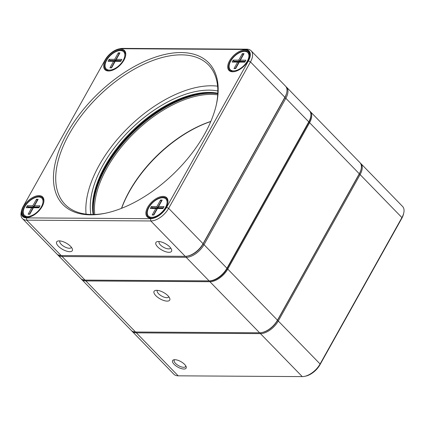 <?xml version="1.0" encoding="UTF-8"?>
<svg xmlns="http://www.w3.org/2000/svg" width="425" height="425" viewBox="0 0 425 425"><rect width="100%" height="100%" fill="white"/><g stroke="black" fill="none" stroke-linecap="round" stroke-linejoin="round"><path stroke-width="0.64" d="M403.75 213.01L403.5 214.094A14.673 7.948 135.8 0 1 401.811 218.312L319.983 364.719A14.673 7.948 135.8 0 1 305.591 376.152L304.502 376.375A15.9 8.612 -44.2 0 0 320.094 363.986L401.917 217.579A15.9 8.612 -44.2 0 0 403.75 213.01A15.9 8.612 -44.2 0 0 402.56 206.423L360.745 163.45A15.9 8.612 135.8 0 1 360.103 174.601L278.279 321.013A15.9 8.612 135.8 0 1 260.435 333.63L136.372 332.849A15.9 8.612 135.8 0 1 132.069 331.25A15.9 8.612 135.8 0 1 131.686 330.804M174.824 359.699A7.746 3.134 29.2 0 1 186.102 366.536A7.746 3.134 29.2 0 1 177.836 367.099A7.746 3.134 29.2 0 1 173.979 359.763A7.746 3.134 29.2 0 1 174.824 359.699M132.069 331.25L173.883 374.223A15.9 8.612 -44.2 0 0 178.187 375.828L302.249 376.608A15.9 8.612 -44.2 0 0 304.502 376.375M174.781 359.699A6.524 2.64 -150.8 0 0 174.218 360.203A6.524 2.64 -150.8 0 0 178.622 365.691A6.524 2.64 -150.8 0 0 185.603 366.568A6.524 2.64 -150.8 0 0 185.736 365.819M360.315 163.057A15.9 8.612 135.8 0 1 360.745 163.45M119.048 48.917L120.498 48.625A15.9 8.612 135.8 0 1 122.751 48.392L246.813 49.172A15.9 8.612 135.8 0 1 251.117 50.777A15.9 8.612 135.8 0 1 250.474 61.928L168.645 208.34A15.9 8.612 135.8 0 1 150.806 220.963L26.743 220.177A15.9 8.612 135.8 0 1 22.44 218.577A15.9 8.612 135.8 0 1 21.25 211.99L21.585 210.545A14.269 7.73 -44.2 0 0 26.515 217.892L150.577 218.678A14.269 7.73 -44.2 0 0 166.589 207.352L248.413 60.94A14.269 7.73 -44.2 0 0 245.129 49.491L121.067 48.71A14.269 7.73 -44.2 0 0 119.048 48.917A14.269 7.73 -44.2 0 0 105.055 60.037L23.226 206.444A14.269 7.73 -44.2 0 0 21.585 210.545M168.985 252.317A8.967 3.634 29.2 0 1 158.143 247.35A8.967 3.634 29.2 0 1 157.494 241.586A8.967 3.634 29.2 0 1 165.5 243.743A8.967 3.634 29.2 0 1 171.53 249.433A8.967 3.634 29.2 0 1 168.985 252.317M69.732 251.69A8.967 3.634 29.2 0 1 58.894 246.723A8.967 3.634 29.2 0 1 58.241 240.959A8.967 3.634 29.2 0 1 66.247 243.116A8.967 3.634 29.2 0 1 72.282 248.806A8.967 3.634 29.2 0 1 69.732 251.69M22.44 218.577L56.849 253.938A15.9 8.612 -44.2 0 0 61.152 255.542L185.21 256.323A15.9 8.612 -44.2 0 0 187.462 256.089A15.9 8.612 -44.2 0 0 203.054 243.706L284.883 97.293A15.9 8.612 -44.2 0 0 286.71 92.724A15.9 8.612 -44.2 0 0 285.526 86.137L251.117 50.777M232.672 71.777A13.658 7.395 135.8 0 1 228.852 62.156A13.658 7.395 135.8 0 1 242.431 50.293A13.658 7.395 135.8 0 1 249.571 57.014A13.658 7.395 135.8 0 1 234.605 71.581A13.658 7.395 135.8 0 1 232.672 71.777M150.848 218.19A13.658 7.395 135.8 0 1 147.029 208.563A13.658 7.395 135.8 0 1 160.607 196.701A13.658 7.395 135.8 0 1 167.748 203.426A13.658 7.395 135.8 0 1 152.782 217.988A13.658 7.395 135.8 0 1 150.848 218.19M26.786 217.409A13.658 7.395 135.8 0 1 22.966 207.782A13.658 7.395 135.8 0 1 36.545 195.92A13.658 7.395 135.8 0 1 43.685 202.64A13.658 7.395 135.8 0 1 28.719 217.207A13.658 7.395 135.8 0 1 26.786 217.409M108.609 70.996A13.658 7.395 135.8 0 1 104.789 61.37A13.658 7.395 135.8 0 1 118.368 49.513A13.658 7.395 135.8 0 1 125.513 56.233A13.658 7.395 135.8 0 1 110.543 70.794A13.658 7.395 135.8 0 1 108.609 70.996M90.472 214.837A101.665 55.075 135.8 0 1 62.029 143.188A101.665 55.075 135.8 0 1 163.12 54.867A101.665 55.075 135.8 0 1 216.288 104.917A101.665 55.075 135.8 0 1 104.858 213.345A101.665 55.075 135.8 0 1 90.472 214.837M286.71 92.724L286.546 93.447A15.082 8.171 135.8 0 1 284.808 97.782L202.98 244.189A15.082 8.171 135.8 0 1 188.19 255.946L187.462 256.089M216.118 105.644A100.034 54.193 -44.2 0 0 208.473 64.913A100.034 54.193 -44.2 0 0 98.988 95.838A100.034 54.193 -44.2 0 0 65.078 204.441A100.034 54.193 -44.2 0 0 92.156 214.519A100.034 54.193 -44.2 0 0 105.586 213.191M217.595 86.158A100.034 54.193 -44.2 0 0 129.094 126.777A100.034 54.193 -44.2 0 0 86.068 214.136M90.876 214.498A94.573 51.228 135.8 0 1 131.16 128.903A94.573 51.228 135.8 0 1 217.823 90.977M43.616 202.916A13.042 7.066 -44.2 0 0 42.585 197.779A13.042 7.066 -44.2 0 0 39.052 196.462A13.042 7.066 -44.2 0 0 26.138 204.234A13.042 7.066 -44.2 0 0 23.885 215.974A13.042 7.066 -44.2 0 0 27.418 217.287A13.042 7.066 -44.2 0 0 28.996 217.148M25.266 216.219A13.042 7.066 -44.2 0 0 25.447 216.962M43.531 199.367A13.042 7.066 -44.2 0 0 42.792 199.166M107.275 70.55A13.042 7.066 135.8 0 1 107.089 69.812M124.621 52.753A13.042 7.066 135.8 0 1 125.359 52.96M125.444 56.509A13.042 7.066 -44.2 0 0 124.408 51.367A13.042 7.066 -44.2 0 0 110.133 55.399A13.042 7.066 -44.2 0 0 105.713 69.562A13.042 7.066 -44.2 0 0 109.241 70.879A13.042 7.066 -44.2 0 0 110.819 70.736M249.507 57.29A13.042 7.066 -44.2 0 0 248.471 52.153A13.042 7.066 -44.2 0 0 234.196 56.185A13.042 7.066 -44.2 0 0 229.776 70.343A13.042 7.066 -44.2 0 0 233.304 71.66A13.042 7.066 -44.2 0 0 234.882 71.517M249.417 53.741A13.042 7.066 -44.2 0 0 248.683 53.534M231.152 70.593A13.042 7.066 -44.2 0 0 231.338 71.336M166.855 199.947A13.042 7.066 135.8 0 1 167.593 200.148M149.51 217.743A13.042 7.066 135.8 0 1 149.329 217.005M167.678 203.702A13.042 7.066 -44.2 0 0 166.648 198.56A13.042 7.066 -44.2 0 0 163.115 197.248A13.042 7.066 -44.2 0 0 150.2 205.015A13.042 7.066 -44.2 0 0 147.948 216.755A13.042 7.066 -44.2 0 0 151.481 218.067A13.042 7.066 -44.2 0 0 153.058 217.929M196.988 94.207A93.755 50.787 -44.2 0 0 94.674 193.758M60.037 240.933A6.524 2.64 -150.8 0 0 59.872 241.156A6.524 2.64 -150.8 0 0 62.571 245.533A6.524 2.64 -150.8 0 0 69.392 248.264A6.524 2.64 -150.8 0 0 71.262 247.52A6.524 2.64 -150.8 0 0 71.363 247.265M159.285 241.559A6.524 2.64 -150.8 0 0 159.125 241.782A6.524 2.64 -150.8 0 0 161.819 246.16A6.524 2.64 -150.8 0 0 168.64 248.891A6.524 2.64 -150.8 0 0 170.51 248.142A6.524 2.64 -150.8 0 0 170.611 247.892M93.521 214.513A92.942 50.347 135.8 0 1 94.759 193.396A92.942 50.347 135.8 0 1 196.626 94.276A92.942 50.347 135.8 0 1 217.765 93.622M217.786 93.224A92.942 50.347 -44.2 0 0 132.727 130.518A92.942 50.347 -44.2 0 0 93.123 214.519M93.633 214.508A93.755 50.787 135.8 0 1 133.854 131.676A93.755 50.787 135.8 0 1 217.759 93.734M310.606 117.284L310.441 118.007A15.082 8.171 135.8 0 1 308.704 122.342L226.876 268.749A15.082 8.171 135.8 0 1 212.086 280.5L211.358 280.649A15.9 8.612 -44.2 0 0 226.95 268.26L308.778 121.853A15.9 8.612 -44.2 0 0 310.606 117.284A15.9 8.612 -44.2 0 0 309.421 110.697L286.482 87.12A15.9 8.612 135.8 0 1 285.839 98.276L204.011 244.683A15.9 8.612 135.8 0 1 186.166 257.306L62.108 256.525A15.9 8.612 135.8 0 1 57.805 254.92A15.9 8.612 135.8 0 1 57.359 254.394M57.805 254.92L80.745 278.497A15.9 8.612 -44.2 0 0 85.043 280.102L209.105 280.882A15.9 8.612 -44.2 0 0 211.358 280.649M285.967 86.668A15.9 8.612 135.8 0 1 286.482 87.12M121.497 208.34A92.942 50.347 135.8 0 1 210.832 121.417M217.701 94.855A92.942 50.347 -44.2 0 0 211.209 94.387A92.942 50.347 -44.2 0 0 131.123 136.005A92.942 50.347 -44.2 0 0 94.754 214.476M210.789 121.523A93.755 50.787 -44.2 0 0 121.603 208.303M187.834 256.009A15.082 8.171 -44.2 0 0 202.98 244.189L284.808 97.782A15.082 8.171 -44.2 0 0 286.62 93.096M162.632 197.774A12.229 6.625 -44.2 0 0 150.524 205.057A12.229 6.625 -44.2 0 0 148.415 216.065A12.229 6.625 -44.2 0 0 161.798 212.282A12.229 6.625 -44.2 0 0 165.941 199.006A12.229 6.625 -44.2 0 0 162.632 197.774M153.823 215.023L152.171 215.013L155.805 208.505L150.291 208.473L151.385 206.518L156.894 206.555L160.533 200.048L162.185 200.058L158.552 206.566L164.066 206.598L162.972 208.553L157.457 208.516L153.823 215.023M161.553 201.195L161.197 201.19L157.563 207.697L152.049 207.666L151.683 208.314L157.197 208.351L153.563 214.859L153.914 214.859M157.457 208.516L163.067 208.388M163.428 207.735L158.116 207.703L158.594 208.192L163.157 208.223M160.533 200.048L161.426 201.423M156.894 206.555L158.042 208.192L158.238 207.83M151.385 206.518L152.527 208.154L158.042 208.192M155.805 208.505L157.425 208.579M158.552 206.566L158.116 207.703M151.683 208.314L150.291 208.473M152.171 215.013L153.563 214.859M244.46 51.367A12.229 6.625 -44.2 0 0 232.347 58.65A12.229 6.625 -44.2 0 0 230.238 69.652A12.229 6.625 -44.2 0 0 243.626 65.875A12.229 6.625 -44.2 0 0 247.77 52.599A12.229 6.625 -44.2 0 0 244.46 51.367M235.647 68.616L233.994 68.606L237.633 62.098L232.119 62.061L233.208 60.111L238.722 60.143L242.356 53.635L244.014 53.646L240.375 60.153L245.889 60.191L244.8 62.14L239.286 62.108L235.647 68.616M243.376 54.782L243.026 54.782L239.387 61.29L233.872 61.253L233.511 61.907L239.025 61.938L235.386 68.446L235.742 68.452M239.286 62.108L244.89 61.976M245.257 61.328L239.939 61.296L240.417 61.784L244.981 61.811M242.356 53.635L243.249 55.016M238.722 60.143L239.865 61.779L240.067 61.423M233.208 60.111L234.35 61.747L239.865 61.779M237.633 62.098L239.248 62.172M240.375 60.153L239.939 61.296M233.511 61.907L232.119 62.061M233.994 68.606L235.386 68.446M120.397 50.58A12.229 6.625 -44.2 0 0 108.285 57.864A12.229 6.625 -44.2 0 0 106.176 68.871A12.229 6.625 -44.2 0 0 119.563 65.089A12.229 6.625 -44.2 0 0 123.707 51.813A12.229 6.625 -44.2 0 0 120.397 50.58M111.589 67.83L109.932 67.819L113.571 61.312L108.056 61.28L109.145 59.325L114.66 59.362L118.299 52.854L119.951 52.865L116.312 59.373L121.826 59.404L120.737 61.359L115.223 61.322L111.589 67.83M119.313 54.002L118.963 54.002L115.324 60.509L109.809 60.472L109.448 61.126L114.963 61.157L111.323 67.665L111.679 67.665M115.223 61.322L120.828 61.195M121.194 60.547L115.876 60.509L116.354 61.003L120.923 61.03M118.299 52.854L119.186 54.23M114.66 59.362L115.802 60.998L116.004 60.642M109.145 59.325L110.287 60.961L115.802 60.998M113.571 61.312L115.186 61.391M116.312 59.373L115.876 60.509M109.448 61.126L108.056 61.28M109.932 67.819L111.323 67.665M38.569 196.993A12.229 6.625 -44.2 0 0 26.462 204.276A12.229 6.625 -44.2 0 0 24.353 215.278A12.229 6.625 -44.2 0 0 37.735 211.501A12.229 6.625 -44.2 0 0 41.878 198.225A12.229 6.625 -44.2 0 0 38.569 196.993M29.761 214.242L28.108 214.232L31.742 207.724L26.228 207.687L27.322 205.737L32.837 205.769L36.47 199.267L38.128 199.277L34.489 205.78L40.003 205.817L38.914 207.767L33.4 207.735L29.761 214.242M37.49 200.414L37.134 200.409L33.501 206.917L27.986 206.879L27.625 207.533L33.134 207.57L29.5 214.072L29.851 214.078M33.4 207.735L39.004 207.602M39.366 206.954L34.053 206.922L34.531 207.411L39.095 207.442M36.47 199.267L37.363 200.643M32.837 205.769L33.979 207.405L34.175 207.049M27.322 205.737L28.464 207.373L33.979 207.405M31.742 207.724L33.362 207.798M34.489 205.78L34.053 206.922M27.625 207.533L26.228 207.687M28.108 214.232L29.5 214.072M361.123 169.198L361.006 169.702A15.327 8.303 135.8 0 1 359.237 174.107L277.413 320.519A15.327 8.303 135.8 0 1 262.379 332.462L261.869 332.562A15.9 8.612 -44.2 0 0 277.467 320.179L359.29 173.767A15.9 8.612 -44.2 0 0 361.123 169.198A15.9 8.612 -44.2 0 0 359.933 162.61L310.229 111.531A15.9 8.612 135.8 0 1 309.591 122.687L227.763 269.094A15.9 8.612 135.8 0 1 209.918 281.717L85.855 280.936A15.9 8.612 135.8 0 1 81.558 279.331A15.9 8.612 135.8 0 1 81.175 278.89M156.634 290.312A8.967 3.634 29.2 0 1 169.697 298.233A8.967 3.634 29.2 0 1 160.119 298.887A8.967 3.634 29.2 0 1 155.656 290.392A8.967 3.634 29.2 0 1 156.634 290.312M81.558 279.331L131.256 330.411A15.9 8.612 -44.2 0 0 135.559 332.015L259.622 332.796A15.9 8.612 -44.2 0 0 261.869 332.562M62.008 255.547L62.108 256.525L85.043 280.102A15.327 8.303 -44.2 0 0 85.776 280.133L209.838 280.92A15.327 8.303 -44.2 0 0 227.04 268.749L308.869 122.342A15.327 8.303 -44.2 0 0 310.903 115.053M309.798 111.137A15.9 8.612 135.8 0 1 310.229 111.531M157.452 290.365A6.524 2.64 -150.8 0 0 157.287 290.583A6.524 2.64 -150.8 0 0 161.691 296.071A6.524 2.64 -150.8 0 0 168.677 296.947A6.524 2.64 -150.8 0 0 168.778 296.692M302.249 376.608L260.435 333.63L260.35 332.775M136.287 332.021L136.372 332.849L178.187 375.828M401.811 218.312L401.917 217.579L360.103 174.601L359.205 174.17M277.376 320.578L278.279 321.013L320.094 363.986L319.983 364.719M26.515 217.892L26.743 220.177L61.152 255.542M185.21 256.323L150.806 220.963L150.577 218.678M166.589 207.352L168.645 208.34L203.054 243.706L202.98 244.189L204.011 244.683L226.95 268.26L226.876 268.749M308.704 122.342L308.778 121.853L285.839 98.276L284.808 97.782L284.883 97.293L250.474 61.928L248.413 60.94M245.129 49.491L246.813 49.172M121.067 48.71L122.751 48.392M209.105 280.882L186.166 257.306L186.065 256.291M359.237 174.107L359.29 173.767L309.591 122.687L308.869 122.342M227.04 268.749L227.763 269.094L277.467 320.179L277.413 320.519M259.622 332.796L209.918 281.717L209.838 280.92M85.776 280.133L85.855 280.936L135.559 332.015M148.415 216.065L150.248 217.951M165.941 199.006L167.779 200.892M230.238 69.652L232.071 71.538M247.77 52.599L249.602 54.485M106.176 68.871L108.014 70.757M123.707 51.813L125.54 53.699M24.353 215.278L26.185 217.164M41.878 198.225L43.717 200.111"/></g></svg>
